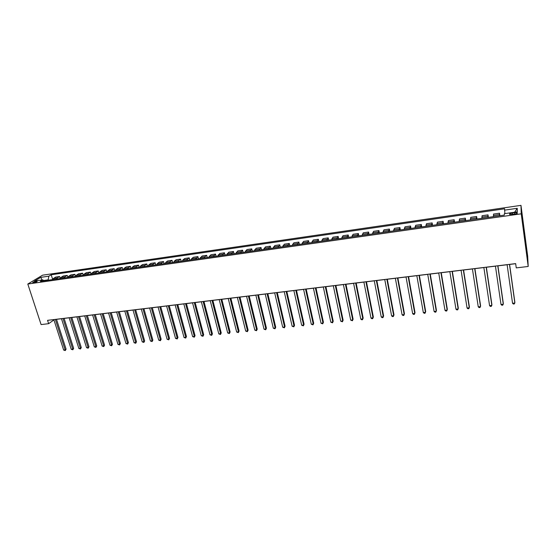 <?xml version="1.0" encoding="UTF-8"?>
<svg xmlns="http://www.w3.org/2000/svg" width="556" height="556" viewBox="0 0 556 556"><rect width="100%" height="100%" fill="white"/><g stroke="black" fill="none" stroke-linecap="round" stroke-linejoin="round"><path stroke-width="0.83" d="M33.687 282.726C36.05 282.205 37.231 281.69 37.224 281.162L36.272 281.162C33.909 281.67 32.734 282.191 32.741 282.719L33.687 282.726M520.972 205.359L42.562 275.178L27.8 284.033L521.229 213.817L520.972 205.359L527.686 256.198L528.2 266.47L521.229 213.817M528.2 266.47L516.253 267.895L515.669 263.613L47.559 320.339L48.643 323.682L53.939 319.915M514.508 212.698L512.389 212.997C509.984 213.448 509.074 213.921 509.657 214.414L514.508 214.157C516.92 213.706 517.838 213.233 517.247 212.739L514.508 212.698L514.703 214.123M504.883 213.608L504.591 208.792L51.18 274.768L52.681 279.48M504.528 210.147L517.247 208.305L517.295 211.829L504.368 213.685L504.306 215.102L40.393 281.343L42.805 279.87L34.618 281.044L40.734 277.361L48.852 276.186L51.18 274.768M48.643 323.682L41.095 324.579L27.8 284.033M56.503 319.325L61.473 318.727M64.128 318.4L69.159 317.796M71.807 317.469L76.909 316.857M79.557 316.531L84.721 315.905M87.375 315.586L92.602 314.953M95.25 314.633L100.546 313.994M103.194 313.667L108.559 313.021M111.207 312.701L116.635 312.041M119.283 311.721L124.787 311.054M127.428 310.734L133.002 310.06M135.643 309.741L141.287 309.053M143.928 308.733L149.647 308.045M152.288 307.725L158.078 307.023M160.719 306.703L166.585 305.988M169.219 305.675L175.161 304.952M177.795 304.632L183.814 303.903M186.441 303.583L192.543 302.846M195.17 302.527L201.348 301.776M203.976 301.463L210.231 300.706M212.851 300.386L219.196 299.615M221.816 299.302L228.238 298.523M230.851 298.204L237.363 297.418M239.977 297.099L246.565 296.299M249.178 295.987L255.857 295.173M258.464 294.861L265.233 294.041M267.832 293.728L274.692 292.894M277.291 292.581L284.234 291.74M286.833 291.42L293.874 290.573M296.466 290.26L303.597 289.391M306.182 289.078L313.41 288.203M315.996 287.89L323.321 287M325.892 286.694L333.315 285.791M335.887 285.478L343.413 284.568M345.978 284.255L353.602 283.338M356.16 283.025L363.888 282.087M366.446 281.781L374.271 280.829M376.822 280.523L384.759 279.564M387.303 279.251L395.344 278.278M397.881 277.972L406.033 276.985M408.57 276.68L416.826 275.679M419.356 275.373L427.731 274.358M430.247 274.052L438.74 273.024M441.249 272.718L449.853 271.675M452.355 271.37L461.084 270.313M463.579 270.014L472.419 268.944M474.907 268.638L483.873 267.554M486.354 267.255L495.445 266.15M497.912 265.851L507.128 264.739M509.595 264.441L515.683 263.697M48.282 280.217L48.163 279.849L43.674 280.495M499.49 215.791L499.524 213.205L499.879 215.735M52.639 279.599L53.383 278.507L55.69 277.076L59.624 276.513L60.25 278.507L60.979 277.423L63.266 275.984L67.227 275.415L67.853 277.423M67.922 277.416L68.645 276.325L70.897 274.886L74.893 274.31L75.512 276.332M75.658 276.311L76.374 275.213L78.591 273.781L82.622 273.198L83.24 275.227M83.463 275.192L84.158 274.101L86.354 272.662L90.413 272.079L91.024 274.115M91.33 274.073L92.018 272.975L94.172 271.536L98.273 270.946L98.878 272.996M99.26 272.94L99.934 271.835L102.068 270.404L106.196 269.806L106.801 271.863M107.259 271.794L107.92 270.696L110.019 269.257L114.182 268.659L114.786 270.723M115.321 270.647L115.975 269.542L118.039 268.103L122.237 267.499L122.834 269.57M123.46 269.486L124.099 268.374L126.129 266.943L130.361 266.331L130.959 268.416M131.661 268.312L132.293 267.2L134.288 265.768L138.555 265.149L139.146 267.241M139.938 267.13L140.55 266.018L142.51 264.58L146.819 263.961L147.403 266.067M148.278 265.942L148.883 264.823L150.808 263.391L155.152 262.766L155.736 264.871M156.695 264.739L157.285 263.62L159.176 262.182L163.554 261.556L164.131 263.676M165.188 263.523L165.764 262.404L167.613 260.972L172.033 260.333L172.603 262.467M173.75 262.3L174.313 261.181L176.127 259.742L180.582 259.103L181.152 261.244M182.389 261.07L182.938 259.944L184.71 258.505L189.207 257.859L189.77 260.013M191.104 259.826L191.639 258.693L193.377 257.261L197.908 256.608L198.464 258.776M199.896 258.568L202.113 256.003L206.686 255.35L207.242 257.518M208.764 257.303L210.926 254.738L215.533 254.071L216.089 256.26M217.709 256.024L219.815 253.46L224.471 252.785L225.013 254.982M226.737 254.738L228.787 252.167L233.478 251.493L234.02 253.696M235.841 253.439L237.836 250.867L242.569 250.179L243.104 252.396M245.036 252.125L246.961 249.554L251.743 248.866L252.271 251.09M254.307 250.798L256.177 248.226L261 247.531L261.522 249.769M263.662 249.463L265.469 246.885L270.341 246.19L270.855 248.435M273.107 248.115L274.852 245.537L279.765 244.828L280.273 247.093M282.636 246.753L284.318 244.174L289.273 243.458L289.78 245.738M292.254 245.384L293.867 242.798L298.871 242.082L299.371 244.362M301.964 243.994L303.506 241.415L308.552 240.685L309.053 242.986M311.756 242.597L313.236 240.011L318.331 239.282L318.817 241.589M321.646 241.186L323.057 238.6L328.2 237.864L328.679 240.178M331.626 239.761L332.968 237.176L338.152 236.425L338.632 238.76M341.704 238.322L342.969 235.737L348.209 234.98L348.675 237.329M351.872 236.87L353.067 234.285L358.356 233.52L358.815 235.876M362.144 235.403L363.256 232.818L368.593 232.047L369.052 234.417M372.506 233.923L373.549 231.338L378.935 230.559L379.38 232.943M382.973 232.429L383.932 229.836L389.374 229.058L389.812 231.449M393.537 230.921L394.419 228.328L399.91 227.543L400.348 229.948M404.205 229.399L405.004 226.806L410.55 226.007L410.974 228.433M414.978 227.856L415.7 225.27L421.295 224.464L421.712 226.897M425.861 226.306L426.494 223.714L432.144 222.9L432.554 225.347M436.849 224.735L437.391 222.15L443.104 221.323L443.5 223.783M447.941 223.151L448.4 220.565L454.162 219.731L454.558 222.205M459.145 221.552L459.513 218.96L465.337 218.126L465.719 220.614M470.466 219.933L470.737 217.347L476.617 216.499L476.992 219.001M481.892 218.306L482.073 215.714L488.015 214.859L488.383 217.375M493.443 216.652L493.526 214.067L499.524 213.205M487.883 217.452L488.015 214.859M476.395 219.092L476.617 216.499M465.018 220.711L465.337 218.126M453.752 222.324L454.162 219.731M442.604 223.915L443.104 221.323M431.56 225.493L432.144 222.9M420.628 227.05L421.295 224.464M409.8 228.599L410.55 226.007M399.076 230.128L399.91 227.543M388.456 231.643L389.374 229.058M377.934 233.145L378.935 230.559M367.516 234.632L368.593 232.047M357.202 236.105L358.356 233.52M346.979 237.565L348.209 234.98M336.853 239.01L338.152 236.425M326.824 240.442L328.2 237.864M316.885 241.867L318.331 239.282M307.044 243.271L308.552 240.685M297.293 244.661L298.871 242.082M287.626 246.044L289.273 243.458M278.049 247.406L279.765 244.828M268.562 248.761L270.341 246.19M259.159 250.11L261 247.531M249.846 251.437L251.743 248.866M240.609 252.758L242.569 250.179M231.463 254.064L233.478 251.493M222.393 255.357L224.471 252.785M213.407 256.643L215.533 254.071M204.497 257.914L205.004 256.782L206.686 255.35M195.663 259.172L197.908 256.608M186.906 260.423L187.448 259.298L189.207 257.859M178.233 261.661L178.789 260.535L180.582 259.103M169.629 262.891L170.199 261.772L172.033 260.333M161.101 264.107L161.685 262.988L163.554 261.556M152.65 265.316L153.241 264.197L155.152 262.766M144.268 266.512L144.873 265.4L146.819 263.961M135.956 267.7L136.574 266.588L138.555 265.149M127.713 268.875L128.353 267.763L130.361 266.331M119.547 270.042L120.193 268.937L122.237 267.499M111.443 271.196L112.103 270.098L114.182 268.659M103.409 272.343L104.083 271.245L106.196 269.806M95.444 273.482L96.125 272.384L98.273 270.946M87.542 274.608L88.237 273.517L90.413 272.079M79.71 275.727L80.411 274.636L82.622 273.198M71.939 276.839L72.655 275.748L74.893 274.31M64.232 277.937L64.962 276.853L67.227 275.415M56.587 279.029L57.324 277.944L59.624 276.513M48.852 276.186L48.163 279.849M44.119 280.815L42.805 279.87M514.627 212.211L517.247 208.305M40.734 277.361L42.075 279.974M509.47 264.364L514.863 303.034L512.542 303.277L507.121 264.649M509.581 264.35L514.863 302.242L514.314 303.944L513.39 304.042L512.542 303.277M497.759 265.782L503.298 304.243L501.005 304.479L495.431 266.06M497.898 265.761L503.326 303.451L502.77 305.14L501.853 305.237L501.005 304.479M486.166 267.186L491.851 305.439L489.572 305.675L483.859 267.464M486.34 267.165L491.907 304.646L491.344 306.328L490.434 306.425L489.572 305.675M474.685 268.576L480.516 306.62L478.257 306.849L472.405 268.854M474.893 268.548L480.599 305.828L480.023 307.503L479.126 307.6L478.257 306.849M463.329 269.952L469.292 307.788L467.061 308.017L461.07 270.23M463.565 269.924L469.403 306.995L468.819 308.67L467.93 308.761L467.061 308.017M452.077 271.314L458.172 308.948L455.962 309.178L449.839 271.585M452.341 271.286L458.318 308.156L457.72 309.824L456.837 309.914L455.962 309.178M440.936 272.669L447.17 310.095L444.981 310.324L438.719 272.933M441.235 272.628L447.337 309.303L446.732 310.964L445.856 311.054L444.981 310.324M429.906 274.004L436.265 311.228L434.097 311.457L427.717 274.268M430.233 273.962L436.46 310.443L435.848 312.09L434.987 312.18L434.097 311.457M418.988 275.324L425.472 312.354L423.325 312.576L416.812 275.588M419.342 275.283L425.687 311.568L425.076 313.209L424.214 313.299L423.325 312.576M408.173 276.638L414.776 313.466L412.656 313.688L406.019 276.895M408.549 276.589L415.019 312.68L414.401 314.321L413.546 314.411L412.656 313.688M397.457 277.937L404.191 314.571L402.085 314.793L395.33 278.195M397.867 277.889L404.455 313.786L403.823 315.419L402.982 315.509L402.085 314.793M386.851 279.223L393.697 315.669L391.612 315.884L384.745 279.473M387.289 279.168L393.989 314.884L393.349 316.51L392.515 316.593L391.612 315.884M376.349 280.495L383.306 316.746L381.242 316.962L374.257 280.745M376.808 280.439L383.626 315.968L382.98 317.587L382.153 317.671L381.242 316.962M383.626 315.968L382.98 317.587M365.938 281.753L373.013 317.823L370.97 318.032L363.874 282.003M366.425 281.697L373.354 317.038L372.701 318.651L371.881 318.734L370.97 318.032M373.354 317.038L372.701 318.651M355.631 283.004L362.818 318.887L360.795 319.095L353.581 283.254M356.146 282.941L363.179 318.101L362.519 319.707L361.713 319.79L360.795 319.095M363.179 318.101L362.519 319.707M345.422 284.241L352.719 319.936L350.711 320.145L343.393 284.484M345.964 284.179L353.102 319.158L352.435 320.756L350.711 320.145M353.102 319.158L352.435 320.756M335.31 285.464L342.711 320.979L340.724 321.187L333.301 285.708M335.873 285.395L343.121 320.2L342.44 321.792L340.724 321.187M343.121 320.2L342.44 321.792M325.295 286.681L332.801 322.014L330.827 322.216L323.3 286.924M325.879 286.611L333.225 321.236L332.544 322.821L330.827 322.216M333.225 321.236L332.544 322.821M315.37 287.883L322.973 323.036L321.02 323.238L313.396 288.119M315.975 287.806L323.425 322.265L322.73 323.842L321.02 323.238M323.425 322.265L322.73 323.842M305.536 289.071L313.236 324.051L311.304 324.252L303.576 289.315M306.168 288.995L313.709 323.279L313.014 324.85L311.304 324.252M313.709 323.279L313.014 324.85M295.792 290.253L303.597 325.058L301.679 325.26L293.853 290.489M296.445 290.176L304.083 324.287L303.381 325.851L301.679 325.26M304.083 324.287L303.381 325.851M286.138 291.427L294.034 326.052L292.136 326.254L284.22 291.657M286.813 291.344L294.548 325.281L293.839 326.845L292.136 326.254M294.548 325.281L293.839 326.845M276.575 292.581L284.568 327.039L282.684 327.234L274.671 292.817M277.27 292.498L285.096 326.268L284.38 327.825L282.684 327.234M285.096 326.268L284.38 327.825M267.095 293.735L275.178 328.019L273.309 328.214L265.212 293.964M267.818 293.644L275.727 327.248L275.005 328.798L273.309 328.214M275.727 327.248L275.005 328.798M257.706 294.868L265.879 328.985L264.024 329.18L255.836 295.097M258.443 294.784L266.442 328.221L265.719 329.764L264.024 329.18M266.442 328.221L265.719 329.764M248.4 296L256.657 329.951L254.822 330.139L246.551 296.223M249.157 295.903L257.24 329.18L256.511 330.716L254.822 330.139M257.24 329.18L256.511 330.716M239.177 297.112L247.517 330.903L245.703 331.091L237.342 297.335M239.956 297.022L248.122 330.139L247.385 331.668L245.703 331.091M248.122 330.139L247.385 331.668M230.038 298.224L238.461 331.849L236.661 332.036L228.217 298.447M230.837 298.127L239.08 331.084L238.343 332.606L236.661 332.036M239.08 331.084L238.343 332.606M220.975 299.323L229.482 332.78L227.696 332.968L219.175 299.538M221.795 299.225L230.121 332.015L229.378 333.537L227.696 332.968M230.121 332.015L229.378 333.537M211.996 300.407L220.586 333.711L218.814 333.892L210.21 300.629M212.837 300.31L221.239 332.947L220.489 334.462L218.814 333.892M221.239 332.947L220.489 334.462M203.1 301.491L211.766 334.629L210.008 334.809L201.328 301.7M203.955 301.387L212.434 333.871L211.676 335.372L210.008 334.809M212.434 333.871L211.676 335.372M194.273 302.554L203.016 335.539L201.279 335.72L192.522 302.77M195.149 302.45L203.704 334.781L202.947 336.283L201.279 335.72M203.704 334.781L202.947 336.283M185.53 303.618L194.35 336.443L192.626 336.623L183.793 303.826M186.42 303.506L195.052 335.685L194.287 337.179L192.626 336.623M195.052 335.685L194.287 337.179M176.864 304.667L185.753 337.339L184.043 337.52L175.14 304.876M177.774 304.556L186.475 336.582L185.704 338.076L184.043 337.52M186.475 336.582L185.704 338.076M168.273 305.71L177.232 338.229L175.536 338.402L166.564 305.918M169.198 305.598L177.969 337.471L177.197 338.958L175.536 338.402M177.969 337.471L177.197 338.958M159.753 306.738L168.781 339.104L167.106 339.285L158.057 306.947M160.698 306.627L169.538 338.354L168.753 339.834L167.106 339.285M169.538 338.354L168.753 339.834M151.308 307.767L160.406 339.98L158.738 340.154L149.627 307.968M152.268 307.649L161.171 339.229L160.392 340.703L158.738 340.154M161.171 339.229L160.392 340.703M142.934 308.782L152.101 340.849L150.447 341.016L141.266 308.983M143.907 308.663L152.879 340.098L152.094 341.565L150.447 341.016M152.879 340.098L152.094 341.565M134.635 309.782L143.865 341.704L142.225 341.877L132.981 309.984M135.622 309.664L144.657 340.953L143.872 342.42L142.225 341.877M144.657 340.953L143.872 342.42M126.4 310.783L135.699 342.559L134.072 342.725L124.766 310.978M127.407 310.658L136.505 341.808L135.699 342.559L135.713 343.267L134.072 342.725M136.505 341.808L135.713 343.267M118.24 311.77L127.602 343.399L125.99 343.566L116.614 311.965M119.262 311.645L128.422 342.656L127.602 343.399L127.623 344.108L125.99 343.566M128.422 342.656L127.623 344.108M110.144 312.75L119.568 344.24L117.969 344.407L108.538 312.945M111.179 312.625L120.402 343.49L119.568 344.24L119.603 344.935L117.969 344.407M120.402 343.49L119.603 344.935M102.123 313.723L111.603 345.067L110.019 345.234L100.525 313.918M103.173 313.598L112.451 344.324L111.603 345.067L111.645 345.762L110.019 345.234M112.451 344.324L111.645 345.762M94.166 314.689L103.701 345.888L102.13 346.054L92.581 314.884M95.229 314.557L104.563 345.151L103.701 345.888L103.757 346.583L102.13 346.054M104.563 345.151L103.757 346.583M86.27 315.648L95.868 346.708L94.311 346.868L84.7 315.836M87.348 315.516L96.744 345.964L95.868 346.708L95.931 347.396L94.311 346.868M96.744 345.964L95.931 347.396M78.445 316.593L88.098 347.514L86.548 347.681L76.888 316.781M79.536 316.461L88.988 346.777L88.098 347.514L88.168 348.202L86.548 347.681M88.988 346.777L88.168 348.202M70.681 317.532L80.391 348.32L78.855 348.48L69.139 317.719M71.787 317.4L81.294 347.583L80.391 348.32L80.467 349.001L78.855 348.48M81.294 347.583L80.467 349.001M62.981 318.47L72.746 349.119L71.224 349.279L61.452 318.651M64.1 318.331L73.656 348.383L72.746 349.119L72.836 349.793L71.224 349.279M73.656 348.383L72.836 349.793M55.35 319.394L65.163 349.905L63.655 350.065L53.828 319.575M56.483 319.255L66.088 349.168L65.163 349.905L65.26 350.579L63.655 350.065M66.088 349.168L65.26 350.579M493.394 215.45L499.434 214.581M481.878 217.104L487.855 216.242M470.466 218.737L476.388 217.889M459.18 220.357L465.031 219.516M447.997 221.955L453.793 221.128M436.926 223.54L442.666 222.72M425.959 225.117L431.651 224.297M415.103 226.667L420.739 225.861M404.351 228.21L409.932 227.411M393.704 229.739L399.229 228.947M383.16 231.247L388.63 230.462M372.715 232.749L378.136 231.97M362.366 234.229L367.738 233.457M352.122 235.695L357.438 234.938M341.968 237.148L347.236 236.397M331.911 238.593L337.131 237.843M321.952 240.018L327.123 239.282M312.083 241.436L317.205 240.699M302.304 242.833L307.378 242.11M292.616 244.223L297.641 243.507M283.011 245.599L287.994 244.883M273.503 246.961L278.438 246.259M264.072 248.317L268.965 247.615M254.731 249.651L259.582 248.956M245.474 250.978L250.283 250.29M236.3 252.292L241.061 251.611M227.209 253.599L231.928 252.924M218.195 254.891L222.873 254.217M209.264 256.17L213.9 255.503M200.41 257.442L205.004 256.782M191.639 258.693L196.192 258.047M182.938 259.944L187.448 259.298M174.313 261.181L178.789 260.535M165.764 262.404L170.199 261.772M157.285 263.62L161.685 262.988M148.883 264.823L153.241 264.197M140.55 266.018L144.873 265.4M132.293 267.2L136.574 266.588M124.099 268.374L128.353 267.763M115.975 269.542L120.193 268.937M107.92 270.696L112.103 270.098M99.934 271.835L104.083 271.245M92.018 272.975L96.125 272.384M84.158 274.101L88.237 273.517M76.374 275.213L80.411 274.636M68.645 276.325L72.655 275.748M60.979 277.423L64.962 276.853M53.383 278.507L57.324 277.944M512.583 214.428L512.389 212.997M517.316 213.275L517.247 212.739"/></g></svg>
